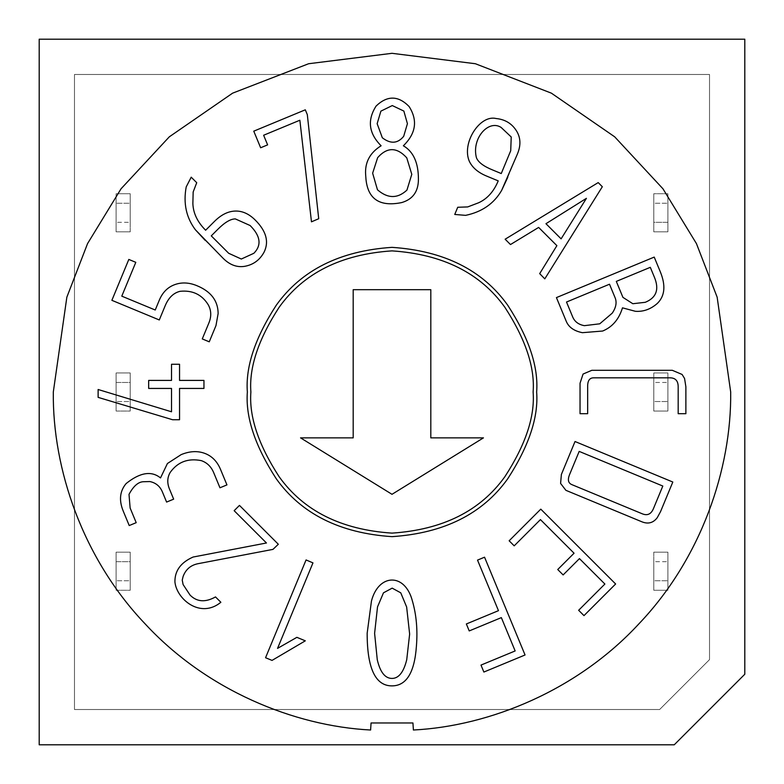 <?xml version="1.0" encoding="UTF-8"?>
<svg xmlns="http://www.w3.org/2000/svg" width="784" height="784" viewBox="0 0 784 784"><rect width="100%" height="100%" fill="white"/><g stroke="black" fill="none" stroke-linecap="round" stroke-linejoin="round"><path stroke-width="0.59" stroke-dasharray="3.92 2.94" d="M406.769 157.839C396.851 146.99 387.139 146.941 377.633 157.672C387.139 146.941 396.851 146.99 406.769 157.839M392.284 105.566L380.877 111.142L392.284 105.566L403.858 111.063M367.157 633.286L371.449 601.083L367.157 633.286C367.157 668.34 375.409 685.873 391.922 685.882C406.357 685.873 414.52 672.682 416.402 646.3C417.735 630.071 416.422 615.058 412.472 601.24C416.422 615.058 417.735 630.071 416.402 646.3M391.922 678.434C398.713 678.434 403.652 672.211 406.729 659.746C403.652 672.211 398.713 678.434 391.922 678.434C385.032 678.356 380.152 672.123 377.271 659.746M533.12 392C535.002 367.471 525.594 339.247 504.896 307.328C480.386 273.077 442.754 254.261 392 250.88C341.246 254.261 303.614 273.077 279.104 307.328C258.406 339.247 248.998 367.471 250.88 392C248.998 367.471 258.406 339.247 279.104 307.328C303.614 273.077 341.246 254.261 392 250.88C442.754 254.261 480.386 273.077 504.896 307.328C525.594 339.247 535.002 367.471 533.12 392C535.002 416.529 525.594 444.753 504.896 476.672C480.386 510.923 442.754 529.739 392 533.12C341.246 529.739 303.614 510.923 279.104 476.672C258.406 444.753 248.998 416.529 250.88 392C248.998 416.529 258.406 444.753 279.104 476.672C303.614 510.923 341.246 529.739 392 533.12C442.754 529.739 480.386 510.923 504.896 476.672C525.594 444.753 535.002 416.529 533.12 392M536.648 392C538.579 417.137 528.935 446.067 507.718 478.789C482.601 513.892 444.028 533.179 392 536.648C339.972 533.179 301.399 513.892 276.282 478.789C255.065 446.067 245.421 417.137 247.352 392C245.421 366.863 255.065 337.933 276.282 305.211C301.399 270.108 339.972 250.821 392 247.352C444.028 250.821 482.601 270.108 507.718 305.211C528.935 337.933 538.579 366.863 536.648 392C538.579 366.863 528.935 337.933 507.718 305.211C482.601 270.108 444.028 250.821 392 247.352C339.972 250.821 301.399 270.108 276.282 305.211C255.065 337.933 245.421 366.863 247.352 392C245.421 417.137 255.065 446.067 276.282 478.789C301.399 513.892 339.972 533.179 392 536.648C444.028 533.179 482.601 513.892 507.718 478.789C528.935 446.067 538.579 417.137 536.648 392M730.688 392L717.144 297.165L696.437 243.589L662.95 188.787L614.695 136.828L551.387 93.159L475.369 63.729L392 53.312L308.631 63.729L232.613 93.159L169.305 136.828L121.05 188.787L87.563 243.589L66.856 297.165L53.312 392C52.381 468.93 82.859 558.59 145.06 623.799C206.221 690.008 293.765 726.082 370.607 730.012C293.765 726.082 206.221 690.008 145.06 623.799C82.859 558.59 52.381 468.93 53.312 392L66.856 297.165L87.563 243.589L121.05 188.787L169.305 136.828L232.613 93.159L308.631 63.729L392 53.312L475.369 63.729L551.387 93.159L614.695 136.828L662.95 188.787L696.437 243.589L717.144 297.165L730.688 392C731.619 468.93 701.141 558.59 638.94 623.799C577.779 690.008 490.235 726.082 413.393 730.012C490.235 726.082 577.779 690.008 638.94 623.799C701.141 558.59 731.619 468.93 730.688 392M674.24 744.8L39.2 744.8L39.2 39.2L744.8 39.2L744.8 674.24L674.24 744.8L39.2 744.8L674.24 744.8L744.8 674.24L744.8 39.2L39.2 39.2L39.2 744.8L39.2 39.2L744.8 39.2L744.8 674.24L674.24 744.8L39.2 744.8L674.24 744.8L744.8 674.24L744.8 39.2L39.2 39.2L39.2 744.8L39.2 39.2L744.8 39.2L744.8 674.24L674.24 744.8L744.8 674.24L744.8 39.2L39.2 39.2L39.2 744.8L674.24 744.8M653.778 372.949L653.778 411.051L667.89 411.051L667.89 372.949L653.778 372.949L653.778 411.051L667.89 411.051L653.778 411.051L653.778 372.949L667.89 372.949L653.778 372.949L667.89 372.949L667.89 411.051L667.89 372.949L667.89 401.526L653.778 401.526L653.778 382.474L667.89 382.474L653.778 382.474L653.778 372.949M116.11 590.274L130.222 590.274L130.222 552.171L116.11 552.171L116.11 590.274L130.222 590.274L116.11 590.274L116.11 552.171L130.222 552.171L130.222 590.274L130.222 552.171L116.11 552.171L116.11 590.274L116.11 561.697L130.222 561.697L130.222 580.748L116.11 580.748L130.222 580.748L130.222 590.274L116.11 590.274M667.89 193.726L653.778 193.726L653.778 231.829L667.89 231.829L667.89 193.726L653.778 193.726L667.89 193.726L667.89 231.829L653.778 231.829L653.778 193.726L653.778 231.829L667.89 231.829L667.89 193.726L667.89 222.303L653.778 222.303L653.778 203.252L667.89 203.252L653.778 203.252L653.778 193.726L667.89 193.726M130.222 231.829L130.222 193.726L116.11 193.726L116.11 231.829L130.222 231.829L130.222 193.726L116.11 193.726L130.222 193.726L130.222 231.829L116.11 231.829L130.222 231.829L116.11 231.829L116.11 193.726L116.11 231.829L116.11 203.252L130.222 203.252L130.222 222.303L116.11 222.303L130.222 222.303L130.222 231.829M116.11 411.051L130.222 411.051L130.222 372.949L116.11 372.949L116.11 411.051L130.222 411.051L116.11 411.051L116.11 372.949L130.222 372.949L130.222 411.051L130.222 372.949L116.11 372.949L116.11 411.051L116.11 382.474L130.222 382.474L130.222 401.526L116.11 401.526L130.222 401.526L130.222 411.051L116.11 411.051M653.778 552.171L653.778 590.274L667.89 590.274L667.89 552.171L653.778 552.171L653.778 590.274L667.89 590.274L653.778 590.274L653.778 552.171L667.89 552.171L653.778 552.171L667.89 552.171L667.89 590.274L667.89 552.171L667.89 580.748L653.778 580.748L653.778 561.697L667.89 561.697L653.778 561.697L653.778 552.171M709.52 659.628L709.52 74.48L74.48 74.48L74.48 709.52L659.628 709.52L709.52 659.628L659.628 709.52L74.48 709.52L74.48 74.48L709.52 74.48L74.48 74.48L74.48 709.52L659.628 709.52L709.52 659.628L709.52 74.48L709.52 659.628L659.628 709.52L74.48 709.52L74.48 74.48L709.52 74.48L709.52 659.628M413.393 730.012L412.943 722.966L371.057 722.966L370.607 730.012L371.057 722.966L412.943 722.966L413.393 730.012M430.808 437.864L483.454 437.864L392 494.312L300.546 437.864L353.192 437.864L353.192 289.688L430.808 289.688L430.808 437.864L430.808 289.688L353.192 289.688L353.192 437.864L300.546 437.864L392 494.312L483.454 437.864L430.808 437.864M377.516 606.904L383.474 592.822L392.167 588.137L400.761 592.831L406.641 606.992L400.761 592.831L392.167 588.137L383.474 592.822L377.516 606.904L374.605 633.364M412.472 601.24C405.132 572.457 378.486 573.535 371.449 601.083M312.963 562.883L277.546 648.388L296.871 637.333L277.546 648.388L312.963 562.883L306.064 559.943L265.56 657.727L272.038 660.402L305.309 640.822L296.871 637.333M183.103 576.495L182.241 580.121L183.103 584.55L182.241 580.121L183.103 576.495C185.641 569.576 190.492 565.333 197.666 563.765M190.061 595.085C196.872 601.975 205.359 602.592 215.512 596.928L220.863 602.279C200.322 619.086 176.586 599.133 174.92 581.904C174.754 570.752 180.82 562.461 193.119 557.032L266.462 542.989L234.161 510.688L266.462 542.989L193.119 557.032M272.969 549.378L278.32 544.253L239.463 505.396L234.161 510.688M181.163 454.622L167.423 463.511L181.163 454.622C189.512 451.182 197.225 450.712 204.31 453.211C211.7 455.818 217.109 461.217 220.529 469.42L226.948 484.894L219.961 487.785M213.679 472.615C211.131 466.578 206.986 462.58 201.243 460.62C206.986 462.58 211.131 466.578 213.679 472.615M170.216 472.399C167.227 477.466 166.992 483.042 169.511 489.138C166.992 483.042 167.227 477.466 170.216 472.399M143.864 481.719L149.832 481.552L143.864 481.719C138.523 481.66 133.574 485.874 129.007 494.361L130.134 508.022M136.2 522.663L129.223 525.554L123.284 511.217C118.805 500.378 119.756 491.156 126.136 483.552C139.983 472.438 151.439 470.567 160.514 477.926C151.439 470.567 139.983 472.438 126.136 483.552M167.423 463.511L160.514 477.926M149.832 481.552C155.859 482.787 160.063 486.296 162.455 492.058M166.6 502.074L173.656 499.153M179.546 364.266L179.546 380.407L203.958 380.407L179.546 380.407L179.546 364.266L171.52 364.266L171.52 380.407L171.52 364.266M203.958 388.433L179.546 388.433L179.546 419.734L179.546 388.433L203.958 388.433L203.958 380.407M98.118 389.501L171.52 411.786L171.52 388.433L148.666 388.433L171.52 388.433L171.52 411.786L98.118 389.501L98.118 397.37L172.578 419.734L179.546 419.734M148.666 380.407L171.52 380.407L148.666 380.407L148.666 388.433M403.368 145.775C415.971 133.456 417.882 120.373 409.111 106.536C417.882 120.373 415.971 133.456 403.368 145.775C413.403 151.616 418.421 162.758 418.421 179.193C418.421 191.521 412.835 199.322 401.673 202.586C379.887 207.005 367.99 199.244 365.981 179.281L365.658 174.91C364.727 162.464 369.881 152.762 381.112 145.775C368.754 133.427 367.079 120.187 376.104 106.046C367.079 120.187 368.754 133.427 381.112 145.775C369.881 152.762 364.727 162.464 365.658 174.91L365.981 179.281M403.691 136.308C397.694 143.648 390.569 144.129 382.327 137.768C390.569 144.129 397.694 143.648 403.691 136.308L407.415 123.686M406.925 190.12C397.527 198.764 387.708 198.656 377.476 189.797C387.708 198.656 397.527 198.764 406.925 190.12L411.786 174.342M409.111 106.536C398.301 95.481 387.296 95.325 376.104 106.046M377.476 189.797L372.635 173.205M382.327 137.768L377.153 123.686M311.473 221.823L299.86 120.236L263.63 135.25L267.618 144.873L263.63 135.25L299.86 120.236L311.473 221.823L318.716 218.726L307.318 114.66L305.309 109.809L253.761 131.163L260.641 147.764L267.618 144.873M205.633 230.231L214.316 221.558C220.853 214.992 227.605 211.504 234.543 211.092C227.605 211.504 220.853 214.992 214.316 221.558L205.633 230.231C197.46 222.068 193.207 213.17 192.874 203.566C193.207 213.17 197.46 222.068 205.633 230.231M255.241 220.059C266.237 231.045 269.186 241.737 264.09 252.134C259.72 260.161 253.124 264.914 244.314 266.393C253.124 264.914 259.72 260.161 264.09 252.134C269.186 241.737 266.237 231.045 255.241 220.059C248.802 213.64 241.903 210.651 234.543 211.092M205.173 240.355L223.166 258.348L195.402 229.781C186.229 217.57 183.172 203.272 186.21 186.896C183.172 203.272 186.229 217.57 195.402 229.781M217.766 229.369C224.743 222.382 230.614 218.893 235.347 218.912C230.614 218.893 224.743 222.382 217.766 229.369L211.268 235.866L228.683 253.281L241.325 259.034L253.859 253.281M196.725 182.701L193.158 192.011L196.725 182.701L191.208 177.184L186.21 186.896M223.166 258.348C229.643 264.806 236.69 267.491 244.314 266.393M235.347 218.912L250.125 225.527M241.325 259.034L228.683 253.281M155.232 310.013L159.348 300.076L155.232 310.013L121.785 296.156L155.232 310.013M208.877 322.988C211.553 316.471 211.347 310.405 208.24 304.78C211.347 310.405 211.553 316.471 208.877 322.988M180.046 291.315C173.499 292.912 168.55 297.704 165.199 305.701C168.55 297.704 173.499 292.912 180.046 291.315M135.799 262.326L121.785 296.156L135.799 262.326L128.811 259.435L111.877 300.321L159.289 319.96M202.272 338.923L209.25 341.814L215.982 325.576L218.138 313.492C218.011 300.752 210.974 291.491 197.019 285.729C189.189 282.485 181.829 282.103 174.93 284.572C167.796 287.12 162.611 292.285 159.348 300.076M498.222 180.879L486.835 176.165C478.328 172.705 472.527 167.815 469.41 161.494C461.296 143.286 479.798 114.415 496.154 118.531C505.308 119.442 512.187 123.725 516.793 131.389C512.187 123.725 505.308 119.442 496.154 118.531C479.798 114.415 461.296 143.286 469.41 161.494C472.527 167.815 478.328 172.705 486.835 176.165L498.222 180.879C493.793 191.57 487.236 198.881 478.524 202.811C487.236 198.881 493.793 191.57 498.222 180.879M507.777 177.302L517.479 153.86L501.652 190.375C493.979 203.634 481.964 211.954 465.608 215.355C481.964 211.954 493.979 203.634 501.652 190.375M476.456 157.829C471.341 138.454 488.569 119.188 501.143 127.449C488.569 119.188 471.341 138.454 476.456 157.829C478.289 162.308 483.738 166.384 492.793 170.04L501.26 173.548M510.717 150.714L511.227 136.975L510.717 150.714M457.729 207.27L467.695 206.927L457.729 207.27L454.749 214.453L465.608 215.355M517.479 153.86C520.929 145.501 520.703 138.004 516.793 131.389M539.686 273.636L556.875 245.647L538.637 227.419L510.482 244.549L538.637 227.419L556.875 245.647L539.686 273.636L544.792 278.859L602.328 186.719L598.212 182.594L505.141 239.208L510.482 244.549M586.422 198.332L545.958 223.705L561.109 238.855L586.422 198.332L561.109 238.855L545.958 223.705L586.422 198.332M622.476 307.838L635.344 311.287L622.476 307.838C618.968 319.304 612.353 327.036 602.651 331.034L582.404 332.681C574.104 331.024 568.733 327.251 566.273 321.362L556.434 297.597L654.219 257.093L660.177 271.48C665.91 285.298 664.969 295.94 657.355 303.408C664.969 295.94 665.91 285.298 660.177 271.48M650.299 267.324L616.312 281.397L650.299 267.324L654.434 277.311C659.413 289.404 656.365 297.734 645.271 302.301L632.835 303.722L622.927 297.371L632.835 303.722M609.501 284.22L566.509 302.026L609.501 284.22L615.077 297.695C617.018 302.35 616.077 307.495 612.255 313.139C616.077 307.495 617.018 302.35 615.077 297.695M572.653 316.863C574.633 321.656 578.533 324.596 584.374 325.664C578.533 324.596 574.633 321.656 572.653 316.863L566.509 302.026M635.344 311.287C643.35 311.885 650.691 309.259 657.355 303.408M612.255 313.139L599.75 323.812M622.927 297.371L616.312 281.397M641.655 521.703L565.891 490.323L641.655 521.703C647.996 524.339 653.19 523.006 657.237 517.695L660.549 511.619L672.809 482.023L575.025 441.519L561.383 474.447L560.589 483.424L565.891 490.323M662.813 486.041L579.18 451.398L662.813 486.041L653.464 508.591C651.112 514.177 647.378 515.911 642.263 513.794C647.378 515.911 651.112 514.177 653.464 508.591M569.645 474.408C567.44 479.7 568.184 483.111 571.879 484.639C568.184 483.111 567.44 479.7 569.645 474.408L579.18 451.398M578.641 610.285L604.885 584.041L579.454 558.61L563.137 574.927L579.454 558.61L604.885 584.041L578.641 610.285L583.982 615.626L615.626 583.982L540.784 509.149L509.149 540.784L514.196 545.84L540.441 519.596L514.196 545.84M557.738 569.527L574.055 553.21L540.441 519.596L574.055 553.21L557.738 569.527L563.137 574.927M480.994 665.087L515.147 650.945L501.348 617.616L469.234 630.924L501.348 617.616L515.147 650.945L480.994 665.087L483.875 672.045L525.055 654.983L484.551 557.199L477.525 560.109L498.467 610.667L477.525 560.109M466.353 623.966L498.467 610.667L466.353 623.966L469.234 630.924M587.657 413.707L580.042 413.707L580.042 383.239L583.071 374.056L591.842 370.293L672.28 370.293L591.842 370.293M682.109 374.468L684.569 378.486L682.109 374.468M678.18 386.835C678.18 380.808 675.396 377.8 669.83 377.829C675.396 377.8 678.18 380.808 678.18 386.835M593.645 377.829C589.597 377.829 587.608 380.691 587.657 386.434C587.608 380.691 589.597 377.829 593.645 377.829M678.18 413.707L685.882 413.707L685.882 386.835L684.569 378.486M130.222 552.171L130.222 561.697L116.11 561.697L116.11 552.171L130.222 552.171M130.222 372.949L130.222 382.474L116.11 382.474L116.11 372.949L130.222 372.949M116.11 203.252L116.11 193.726L130.222 193.726L130.222 203.252L116.11 203.252M653.778 231.829L653.778 222.303L667.89 222.303L667.89 231.829L653.778 231.829M667.89 401.526L667.89 411.051L653.778 411.051L653.778 401.526L667.89 401.526M667.89 580.748L667.89 590.274L653.778 590.274L653.778 580.748L667.89 580.748"/><path stroke-width="1.18" d="M411.786 174.342L406.769 157.839C396.851 146.99 387.139 146.941 377.633 157.672L372.635 173.205L377.633 157.672C387.139 146.941 396.851 146.99 406.769 157.839L411.786 174.342L406.769 157.839L411.786 174.342L406.925 190.12C397.527 198.764 387.708 198.656 377.476 189.797L372.635 173.205L377.633 157.672L372.635 173.205L377.476 189.797C387.708 198.656 397.527 198.764 406.925 190.12L411.786 174.342L406.925 190.12M407.415 123.686L403.858 111.063L407.415 123.686L403.858 111.063L392.284 105.566L403.858 111.063L407.415 123.686L403.691 136.308C397.694 143.648 390.569 144.129 382.327 137.768L377.153 123.686L380.877 111.142L377.153 123.686L382.327 137.768C390.569 144.129 397.694 143.648 403.691 136.308L407.415 123.686L403.691 136.308M380.877 111.142L392.284 105.566L380.877 111.142L377.153 123.686L380.877 111.142M371.449 601.083C378.486 573.535 405.132 572.457 412.472 601.24C405.132 572.457 378.486 573.535 371.449 601.083L367.157 633.286L371.449 601.083C378.486 573.535 405.132 572.457 412.472 601.24C416.422 615.058 417.735 630.071 416.402 646.3C417.735 630.071 416.422 615.058 412.472 601.24M374.605 633.364L377.271 659.746C380.152 672.123 385.032 678.356 391.922 678.434C385.032 678.356 380.152 672.123 377.271 659.746L374.605 633.364L377.516 606.904L383.474 592.822L392.167 588.137L400.761 592.831L406.641 606.992L409.64 634.07L406.729 659.746L409.64 634.07L406.641 606.992L409.64 634.07L406.729 659.746C403.652 672.211 398.713 678.434 391.922 678.434C398.713 678.434 403.652 672.211 406.729 659.746L409.64 634.07L406.641 606.992L400.761 592.831L392.167 588.137L383.474 592.822L377.516 606.904L374.605 633.364L377.516 606.904M250.88 392C248.998 367.471 258.406 339.247 279.104 307.328C303.614 273.077 341.246 254.261 392 250.88C442.754 254.261 480.386 273.077 504.896 307.328C525.594 339.247 535.002 367.471 533.12 392C535.002 416.529 525.594 444.753 504.896 476.672C480.386 510.923 442.754 529.739 392 533.12C341.246 529.739 303.614 510.923 279.104 476.672C258.406 444.753 248.998 416.529 250.88 392C248.998 416.529 258.406 444.753 279.104 476.672C303.614 510.923 341.246 529.739 392 533.12C442.754 529.739 480.386 510.923 504.896 476.672C525.594 444.753 535.002 416.529 533.12 392C535.002 367.471 525.594 339.247 504.896 307.328C480.386 273.077 442.754 254.261 392 250.88C341.246 254.261 303.614 273.077 279.104 307.328C258.406 339.247 248.998 367.471 250.88 392M247.352 392C245.421 417.137 255.065 446.067 276.282 478.789C301.399 513.892 339.972 533.179 392 536.648C444.028 533.179 482.601 513.892 507.718 478.789C528.935 446.067 538.579 417.137 536.648 392C538.579 417.137 528.935 446.067 507.718 478.789C482.601 513.892 444.028 533.179 392 536.648C339.972 533.179 301.399 513.892 276.282 478.789C255.065 446.067 245.421 417.137 247.352 392C245.421 366.863 255.065 337.933 276.282 305.211C301.399 270.108 339.972 250.821 392 247.352C444.028 250.821 482.601 270.108 507.718 305.211C528.935 337.933 538.579 366.863 536.648 392C538.579 366.863 528.935 337.933 507.718 305.211C482.601 270.108 444.028 250.821 392 247.352C339.972 250.821 301.399 270.108 276.282 305.211C255.065 337.933 245.421 366.863 247.352 392M53.312 392L66.856 297.165L87.563 243.589L121.05 188.787L169.305 136.828L232.613 93.159L308.631 63.729L392 53.312L475.369 63.729L551.387 93.159L614.695 136.828L662.95 188.787L696.437 243.589L717.144 297.165L730.688 392C731.619 468.93 701.141 558.59 638.94 623.799C577.779 690.008 490.235 726.082 413.393 730.012C490.235 726.082 577.779 690.008 638.94 623.799C701.141 558.59 731.619 468.93 730.688 392L717.144 297.165L696.437 243.589L662.95 188.787L614.695 136.828L551.387 93.159L475.369 63.729L392 53.312L308.631 63.729L232.613 93.159L169.305 136.828L121.05 188.787L87.563 243.589L66.856 297.165L53.312 392C52.381 468.93 82.859 558.59 145.06 623.799C206.221 690.008 293.765 726.082 370.607 730.012L371.057 722.966L412.943 722.966L413.393 730.012L412.943 722.966L371.057 722.966L370.607 730.012C293.765 726.082 206.221 690.008 145.06 623.799C82.859 558.59 52.381 468.93 53.312 392M477.525 560.109L484.551 557.199L525.055 654.983L483.875 672.045L480.994 665.087L515.147 650.945L501.348 617.616L469.234 630.924L466.353 623.966L498.467 610.667L477.525 560.109L484.551 557.199L525.055 654.983L484.551 557.199L477.525 560.109L498.467 610.667L466.353 623.966L469.234 630.924L501.348 617.616L515.147 650.945L480.994 665.087L483.875 672.045L480.994 665.087M565.891 490.323L560.589 483.424L561.383 474.447L575.025 441.519L672.809 482.023L660.549 511.619L657.237 517.695C653.19 523.006 647.996 524.339 641.655 521.703L565.891 490.323L560.589 483.424L561.383 474.447L575.025 441.519L672.809 482.023L575.025 441.519L561.383 474.447L560.589 483.424L565.891 490.323L641.655 521.703C647.996 524.339 653.19 523.006 657.237 517.695C653.19 523.006 647.996 524.339 641.655 521.703M510.482 244.549L505.141 239.208L598.212 182.594L602.328 186.719L544.792 278.859L539.686 273.636L556.875 245.647L538.637 227.419L510.482 244.549L505.141 239.208L598.212 182.594L505.141 239.208L510.482 244.549L538.637 227.419L556.875 245.647L539.686 273.636L544.792 278.859L602.328 186.719L544.792 278.859L539.686 273.636M121.785 296.156L155.232 310.013L159.348 300.076C162.611 292.285 167.796 287.12 174.93 284.572C181.829 282.103 189.189 282.485 197.019 285.729C210.974 291.491 218.011 300.752 218.138 313.492L215.982 325.576L209.25 341.814L202.272 338.923L208.877 322.988C211.553 316.471 211.347 310.405 208.24 304.78C201.89 294.539 192.482 290.051 180.046 291.315C173.499 292.912 168.55 297.704 165.199 305.701L159.289 319.96L111.877 300.321L128.811 259.435L135.799 262.326L121.785 296.156L135.799 262.326L128.811 259.435L111.877 300.321L159.289 319.96L165.199 305.701C168.55 297.704 173.499 292.912 180.046 291.315C192.482 290.051 201.89 294.539 208.24 304.78C211.347 310.405 211.553 316.471 208.877 322.988L202.272 338.923L209.25 341.814L215.982 325.576L218.138 313.492C218.011 300.752 210.974 291.491 197.019 285.729C189.189 282.485 181.829 282.103 174.93 284.572C167.796 287.12 162.611 292.285 159.348 300.076L155.232 310.013L121.785 296.156M267.618 144.873L260.641 147.764L253.761 131.163L305.309 109.809L307.318 114.66L318.716 218.726L311.473 221.823L299.86 120.236L263.63 135.25L267.618 144.873L260.641 147.764L267.618 144.873L263.63 135.25L299.86 120.236L311.473 221.823L318.716 218.726L307.318 114.66L305.309 109.809L253.761 131.163L305.309 109.809L307.318 114.66L318.716 218.726L311.473 221.823M171.52 364.266L171.52 380.407L171.52 364.266L179.546 364.266L179.546 380.407L203.958 380.407L203.958 388.433L179.546 388.433L179.546 419.734L172.578 419.734L98.118 397.37L98.118 389.501L171.52 411.786L171.52 388.433L148.666 388.433L148.666 380.407L171.52 380.407L148.666 380.407L148.666 388.433L171.52 388.433L171.52 411.786L98.118 389.501L98.118 397.37L172.578 419.734L179.546 419.734L179.546 388.433L203.958 388.433L203.958 380.407L179.546 380.407L179.546 364.266L171.52 364.266L179.546 364.266M234.161 510.688L266.462 542.989L234.161 510.688L239.463 505.396L278.32 544.253L272.969 549.378L197.666 563.765C190.492 565.333 185.641 569.576 183.103 576.495L182.241 580.121L183.103 584.55L190.061 595.085C196.872 601.975 205.359 602.592 215.512 596.928L220.863 602.279C200.322 619.086 176.586 599.133 174.92 581.904C174.754 570.752 180.82 562.461 193.119 557.032L266.462 542.989L193.119 557.032C180.82 562.461 174.754 570.752 174.92 581.904C176.586 599.133 200.322 619.086 220.863 602.279L215.512 596.928C205.359 602.592 196.872 601.975 190.061 595.085L183.103 584.55L182.241 580.121L183.103 576.495C185.641 569.576 190.492 565.333 197.666 563.765L272.969 549.378L278.32 544.253L239.463 505.396L234.161 510.688L239.463 505.396L278.32 544.253L272.969 549.378L197.666 563.765C190.492 565.333 185.641 569.576 183.103 576.495M416.402 646.3C414.52 672.682 406.357 685.873 391.922 685.882C375.409 685.873 367.157 668.34 367.157 633.286C367.157 668.34 375.409 685.873 391.922 685.882C406.357 685.873 414.52 672.682 416.402 646.3C414.52 672.682 406.357 685.873 391.922 685.882C375.409 685.873 367.157 668.34 367.157 633.286M296.871 637.333L305.309 640.822L272.038 660.402L265.56 657.727L306.064 559.943L312.963 562.883L277.546 648.388L296.871 637.333L305.309 640.822L272.038 660.402L305.309 640.822L296.871 637.333L277.546 648.388L312.963 562.883L306.064 559.943L265.56 657.727L306.064 559.943L312.963 562.883M136.2 522.663L130.134 508.022L136.2 522.663L129.223 525.554L123.284 511.217C118.805 500.378 119.756 491.156 126.136 483.552C139.983 472.438 151.439 470.567 160.514 477.926L167.423 463.511L181.163 454.622C189.512 451.182 197.225 450.712 204.31 453.211C211.7 455.818 217.109 461.217 220.529 469.42L226.948 484.894L219.961 487.785L213.679 472.615C211.131 466.578 206.986 462.58 201.243 460.62C188.062 458.013 177.723 461.933 170.216 472.399C167.227 477.466 166.992 483.042 169.511 489.138L173.656 499.153L166.6 502.074L162.455 492.058C160.063 486.296 155.859 482.787 149.832 481.552L143.864 481.719C138.523 481.66 133.574 485.874 129.007 494.361L130.134 508.022L136.2 522.663L129.223 525.554L136.2 522.663L130.134 508.022L129.007 494.361C133.574 485.874 138.523 481.66 143.864 481.719L149.832 481.552C155.859 482.787 160.063 486.296 162.455 492.058L166.6 502.074L173.656 499.153L169.511 489.138C166.992 483.042 167.227 477.466 170.216 472.399C177.723 461.933 188.062 458.013 201.243 460.62C206.986 462.58 211.131 466.578 213.679 472.615L219.961 487.785L226.948 484.894L220.529 469.42C217.109 461.217 211.7 455.818 204.31 453.211C197.225 450.712 189.512 451.182 181.163 454.622L167.423 463.511L160.514 477.926L167.423 463.511M403.368 145.775C415.971 133.456 417.882 120.373 409.111 106.536C398.301 95.481 387.296 95.325 376.104 106.046C367.079 120.187 368.754 133.427 381.112 145.775C368.754 133.427 367.079 120.187 376.104 106.046C387.296 95.325 398.301 95.481 409.111 106.536C417.882 120.373 415.971 133.456 403.368 145.775C413.403 151.616 418.421 162.758 418.421 179.193C418.421 191.521 412.835 199.322 401.673 202.586C379.887 207.005 367.99 199.244 365.981 179.281L365.658 174.91C364.727 162.464 369.881 152.762 381.112 145.775C369.881 152.762 364.727 162.464 365.658 174.91L365.981 179.281C367.99 199.244 379.887 207.005 401.673 202.586C412.835 199.322 418.421 191.521 418.421 179.193C418.421 162.758 413.403 151.616 403.368 145.775C413.403 151.616 418.421 162.758 418.421 179.193C418.421 191.521 412.835 199.322 401.673 202.586C379.887 207.005 367.99 199.244 365.981 179.281M196.725 182.701L193.158 192.011L192.874 203.566C193.207 213.17 197.46 222.068 205.633 230.231L214.316 221.558C220.853 214.992 227.605 211.504 234.543 211.092C241.903 210.651 248.802 213.64 255.241 220.059C266.237 231.045 269.186 241.737 264.09 252.134C259.72 260.161 253.124 264.914 244.314 266.393C236.69 267.491 229.643 264.806 223.166 258.348L195.402 229.781C186.229 217.57 183.172 203.272 186.21 186.896L191.208 177.184L196.725 182.701L191.208 177.184L186.21 186.896C183.172 203.272 186.229 217.57 195.402 229.781L223.166 258.348C229.643 264.806 236.69 267.491 244.314 266.393C253.124 264.914 259.72 260.161 264.09 252.134C269.186 241.737 266.237 231.045 255.241 220.059C248.802 213.64 241.903 210.651 234.543 211.092C227.605 211.504 220.853 214.992 214.316 221.558L205.633 230.231C197.46 222.068 193.207 213.17 192.874 203.566L193.158 192.011L196.725 182.701L191.208 177.184L186.21 186.896M457.729 207.27L467.695 206.927L478.524 202.811C487.236 198.881 493.793 191.57 498.222 180.879L486.835 176.165C478.328 172.705 472.527 167.815 469.41 161.494C461.296 143.286 479.798 114.415 496.154 118.531C505.308 119.442 512.187 123.725 516.793 131.389C520.703 138.004 520.929 145.501 517.479 153.86L501.652 190.375C493.979 203.634 481.964 211.954 465.608 215.355L454.749 214.453L457.729 207.27L454.749 214.453L465.608 215.355C481.964 211.954 493.979 203.634 501.652 190.375L517.479 153.86C520.929 145.501 520.703 138.004 516.793 131.389C512.187 123.725 505.308 119.442 496.154 118.531C479.798 114.415 461.296 143.286 469.41 161.494C472.527 167.815 478.328 172.705 486.835 176.165L498.222 180.879C493.793 191.57 487.236 198.881 478.524 202.811L467.695 206.927L457.729 207.27L454.749 214.453L465.608 215.355M654.219 257.093L660.177 271.48C665.91 285.298 664.969 295.94 657.355 303.408C650.691 309.259 643.35 311.885 635.344 311.287L622.476 307.838C618.968 319.304 612.353 327.036 602.651 331.034L582.404 332.681C574.104 331.024 568.733 327.251 566.273 321.362L556.434 297.597L654.219 257.093L556.434 297.597L566.273 321.362C568.733 327.251 574.104 331.024 582.404 332.681L602.651 331.034C612.353 327.036 618.968 319.304 622.476 307.838C618.968 319.304 612.353 327.036 602.651 331.034L582.404 332.681C574.104 331.024 568.733 327.251 566.273 321.362L556.434 297.597L654.219 257.093L660.177 271.48L654.219 257.093M514.196 545.84L540.441 519.596L514.196 545.84L509.149 540.784L540.784 509.149L615.626 583.982L583.982 615.626L578.641 610.285L604.885 584.041L579.454 558.61L563.137 574.927L557.738 569.527L574.055 553.21L540.441 519.596L574.055 553.21L557.738 569.527L563.137 574.927L579.454 558.61L604.885 584.041L578.641 610.285L583.982 615.626L615.626 583.982L540.784 509.149L509.149 540.784L514.196 545.84L509.149 540.784L540.784 509.149L615.626 583.982L583.982 615.626L578.641 610.285M684.569 378.486L685.882 386.835L685.882 413.707L678.18 413.707L678.18 386.835C678.18 380.808 675.396 377.8 669.83 377.829L593.645 377.829C589.597 377.829 587.608 380.691 587.657 386.434L587.657 413.707L580.042 413.707L580.042 383.239L583.071 374.056L591.842 370.293L672.28 370.293L682.109 374.468L684.569 378.486L685.882 386.835L685.882 413.707L678.18 413.707L685.882 413.707L685.882 386.835L684.569 378.486L682.109 374.468L672.28 370.293L591.842 370.293L583.071 374.056L580.042 383.239L580.042 413.707L587.657 413.707L580.042 413.707L580.042 383.239L583.071 374.056L591.842 370.293M39.2 744.8L39.2 39.2L744.8 39.2L744.8 674.24L744.8 39.2L39.2 39.2L39.2 744.8L674.24 744.8L39.2 744.8M674.24 744.8L744.8 674.24L674.24 744.8M430.808 289.688L430.808 437.864L483.454 437.864L392 494.312L300.546 437.864L353.192 437.864L353.192 289.688L430.808 289.688L353.192 289.688L353.192 437.864L300.546 437.864L392 494.312L483.454 437.864L430.808 437.864L430.808 289.688M377.271 659.746C380.152 672.123 385.032 678.356 391.922 678.434M265.56 657.727L272.038 660.402L265.56 657.727M190.061 595.085L183.103 584.55L190.061 595.085C196.872 601.975 205.359 602.592 215.512 596.928L220.863 602.279C200.322 619.086 176.586 599.133 174.92 581.904C174.754 570.752 180.82 562.461 193.119 557.032M197.666 563.765L272.969 549.378M181.163 454.622C189.512 451.182 197.225 450.712 204.31 453.211C211.7 455.818 217.109 461.217 220.529 469.42L226.948 484.894L219.961 487.785L213.679 472.615L219.961 487.785M201.243 460.62C188.062 458.013 177.723 461.933 170.216 472.399C177.723 461.933 188.062 458.013 201.243 460.62M173.656 499.153L169.511 489.138L173.656 499.153L166.6 502.074L162.455 492.058C160.063 486.296 155.859 482.787 149.832 481.552M160.514 477.926C151.439 470.567 139.983 472.438 126.136 483.552C119.756 491.156 118.805 500.378 123.284 511.217L129.223 525.554L123.284 511.217C118.805 500.378 119.756 491.156 126.136 483.552M130.134 508.022L129.007 494.361C133.574 485.874 138.523 481.66 143.864 481.719M162.455 492.058L166.6 502.074M203.958 380.407L203.958 388.433M179.546 419.734L172.578 419.734L98.118 397.37L98.118 389.501M148.666 388.433L148.666 380.407M376.104 106.046C387.296 95.325 398.301 95.481 409.111 106.536M372.635 173.205L377.476 189.797M403.858 111.063L392.284 105.566M377.153 123.686L382.327 137.768M253.761 131.163L260.641 147.764L253.761 131.163M234.543 211.092C241.903 210.651 248.802 213.64 255.241 220.059M244.314 266.393C236.69 267.491 229.643 264.806 223.166 258.348M253.859 253.281L241.325 259.034L253.859 253.281C261.807 245.235 260.562 235.984 250.125 225.527C260.562 235.984 261.807 245.235 253.859 253.281C261.807 245.235 260.562 235.984 250.125 225.527C260.562 235.984 261.807 245.235 253.859 253.281L241.325 259.034L228.683 253.281L211.268 235.866L217.766 229.369C224.743 222.382 230.614 218.893 235.347 218.912L250.125 225.527L235.347 218.912C230.614 218.893 224.743 222.382 217.766 229.369L211.268 235.866L228.683 253.281L211.268 235.866L217.766 229.369M193.158 192.011L192.874 203.566L193.158 192.011M195.402 229.781L205.173 240.355M228.683 253.281L241.325 259.034M250.125 225.527L235.347 218.912M159.348 300.076C162.611 292.285 167.796 287.12 174.93 284.572C181.829 282.103 189.189 282.485 197.019 285.729C210.974 291.491 218.011 300.752 218.138 313.492L215.982 325.576L209.25 341.814L202.272 338.923L208.877 322.988L202.272 338.923M208.24 304.78C201.89 294.539 192.482 290.051 180.046 291.315C192.482 290.051 201.89 294.539 208.24 304.78M159.289 319.96L165.199 305.701L159.289 319.96L111.877 300.321L128.811 259.435L135.799 262.326M516.793 131.389C520.703 138.004 520.929 145.501 517.479 153.86M501.26 173.548L492.793 170.04C483.738 166.384 478.289 162.308 476.456 157.829C471.341 138.454 488.569 119.188 501.143 127.449L511.227 136.975L510.717 150.714L501.26 173.548L510.717 150.714L501.26 173.548L492.793 170.04C483.738 166.384 478.289 162.308 476.456 157.829C478.289 162.308 483.738 166.384 492.793 170.04L501.26 173.548L510.717 150.714L511.227 136.975L501.143 127.449C488.569 119.188 471.341 138.454 476.456 157.829M467.695 206.927L478.524 202.811L467.695 206.927M501.652 190.375L507.777 177.302M545.958 223.705L586.422 198.332L561.109 238.855L545.958 223.705L561.109 238.855L586.422 198.332L545.958 223.705M602.328 186.719L598.212 182.594L602.328 186.719M650.299 267.324L654.434 277.311L650.299 267.324L616.312 281.397L650.299 267.324L654.434 277.311C659.413 289.404 656.365 297.734 645.271 302.301L632.835 303.722L622.927 297.371L616.312 281.397L622.927 297.371L632.835 303.722L645.271 302.301L632.835 303.722M609.501 284.22L566.509 302.026L609.501 284.22L615.077 297.695C617.018 302.35 616.077 307.495 612.255 313.139L599.75 323.812L584.374 325.664C578.533 324.596 574.633 321.656 572.653 316.863L566.509 302.026L572.653 316.863C574.633 321.656 578.533 324.596 584.374 325.664L599.75 323.812L612.255 313.139C616.077 307.495 617.018 302.35 615.077 297.695L609.501 284.22L615.077 297.695M622.476 307.838L635.344 311.287C643.35 311.885 650.691 309.259 657.355 303.408C664.969 295.94 665.91 285.298 660.177 271.48M657.355 303.408C650.691 309.259 643.35 311.885 635.344 311.287M599.75 323.812L584.374 325.664L599.75 323.812L612.255 313.139M654.434 277.311C659.413 289.404 656.365 297.734 645.271 302.301C656.365 297.734 659.413 289.404 654.434 277.311M566.509 302.026L572.653 316.863M616.312 281.397L622.927 297.371M662.813 486.041L579.18 451.398L662.813 486.041L653.464 508.591C651.112 514.177 647.378 515.911 642.263 513.794L571.879 484.639C568.184 483.111 567.44 479.7 569.645 474.408L579.18 451.398L569.645 474.408C567.44 479.7 568.184 483.111 571.879 484.639L642.263 513.794C647.378 515.911 651.112 514.177 653.464 508.591L662.813 486.041L653.464 508.591M657.237 517.695L660.549 511.619L672.809 482.023L660.549 511.619L657.237 517.695M579.18 451.398L569.645 474.408M563.137 574.927L557.738 569.527M469.234 630.924L466.353 623.966M483.875 672.045L525.055 654.983L483.875 672.045M672.28 370.293L682.109 374.468L672.28 370.293M587.657 413.707L587.657 386.434C587.608 380.691 589.597 377.829 593.645 377.829L669.83 377.829C675.396 377.8 678.18 380.808 678.18 386.835L678.18 413.707M669.83 377.829L593.645 377.829L669.83 377.829"/></g></svg>
